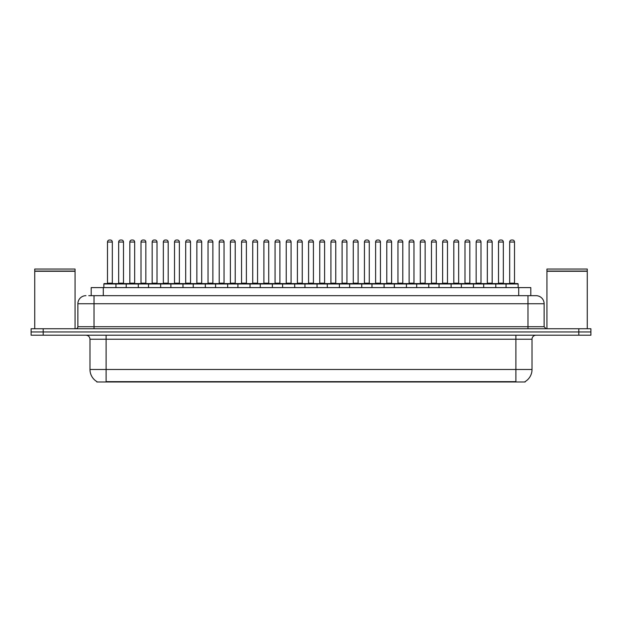 <?xml version="1.0" encoding="UTF-8"?>
<svg xmlns="http://www.w3.org/2000/svg" width="622" height="622" viewBox="0 0 622 622"><rect width="100%" height="100%" fill="white"/><g stroke="black" fill="none" stroke-linecap="round" stroke-linejoin="round"><path stroke-width="0.93" d="M91.201 295.675L91.201 287.605L530.799 287.605L530.799 295.675M525.162 381.589L525.162 381.986L96.838 381.986L96.838 381.589M96.962 381.659A14.119 14.119 0 0 1 89.98 369.484L106.113 369.484L106.113 381.659L515.887 381.659L515.887 369.484L532.02 369.484L532.02 339.231A4.035 4.035 0 0 1 536.047 335.196M89.98 369.484L89.98 339.231C89.747 336.782 88.402 335.437 85.953 335.196M525.038 381.659A14.119 14.119 0 0 0 532.02 369.484M43.198 328.743L590.9 328.743L590.9 331.969L31.1 331.969L31.1 335.196L43.198 335.196L43.198 331.969L31.1 331.969L31.1 328.743L43.198 328.743L43.198 331.969L590.9 331.969L590.9 335.196L43.198 335.196M88.962 295.675L535.923 295.675M88.775 295.675L94.015 295.675L94.015 303.738L77.882 303.738L77.882 326.729A2.014 2.014 0 0 1 75.868 328.743M85.953 295.675A8.063 8.063 0 0 0 77.882 303.738M536.047 295.675A8.063 8.063 0 0 1 544.118 303.738L544.118 326.729L546.132 328.743M506.044 287.605L506.044 283.974A0.404 0.404 0 0 1 506.448 283.578L517.737 283.578A0.404 0.404 0 0 1 518.142 283.974L103.858 283.974A0.404 0.404 0 0 1 104.263 283.578L115.552 283.578A0.404 0.404 0 0 1 115.956 283.974L115.956 287.605M112.325 242.036L107.489 242.036A2.014 2.014 0 0 1 109.503 240.014L110.312 240.014A2.014 2.014 0 0 1 112.325 242.036L112.325 283.173A0.404 0.404 0 0 0 112.73 283.578M107.489 242.036L107.489 283.173A0.404 0.404 0 0 1 107.085 283.578M103.858 283.974L103.858 287.605M127.129 283.974A0.404 0.404 0 0 0 126.725 283.578M115.435 283.578L137.897 283.578A0.404 0.404 0 0 1 138.302 283.974L138.302 287.605M118.662 242.036A2.014 2.014 0 0 1 120.676 240.014L121.484 240.014A2.014 2.014 0 0 1 123.498 242.036L118.662 242.036L118.662 283.173A0.404 0.404 0 0 1 118.258 283.578M123.498 242.036L123.498 283.173A0.404 0.404 0 0 0 123.902 283.578M126.204 287.605L126.204 283.974A0.404 0.404 0 0 1 126.608 283.578M134.671 242.036L129.835 242.036A2.014 2.014 0 0 1 131.848 240.014L132.657 240.014A2.014 2.014 0 0 1 134.671 242.036L134.671 283.173A0.404 0.404 0 0 0 135.075 283.578M129.835 242.036L129.835 283.173A0.404 0.404 0 0 1 129.43 283.578M148.541 287.605L148.541 283.974A0.404 0.404 0 0 1 148.946 283.578L160.243 283.578A0.404 0.404 0 0 1 160.647 283.974L160.647 287.605M157.016 242.036L152.172 242.036A2.014 2.014 0 0 1 154.194 240.014L154.995 240.014A2.014 2.014 0 0 1 157.016 242.036L157.016 283.173A0.404 0.404 0 0 0 157.42 283.578M152.172 242.036L152.172 283.173A0.404 0.404 0 0 1 151.768 283.578M170.887 287.605L170.887 283.974A0.404 0.404 0 0 1 171.291 283.578L182.588 283.578A0.404 0.404 0 0 1 182.985 283.974L182.985 287.605M179.361 242.036L174.518 242.036A2.014 2.014 0 0 1 176.531 240.014L177.34 240.014A2.014 2.014 0 0 1 179.361 242.036L179.361 283.173A0.404 0.404 0 0 0 179.758 283.578M174.518 242.036L174.518 283.173A0.404 0.404 0 0 1 174.113 283.578M193.232 287.605L193.232 283.974A0.404 0.404 0 0 1 193.636 283.578L204.926 283.578A0.404 0.404 0 0 1 205.33 283.974L205.33 287.605M201.699 242.036L196.863 242.036A2.014 2.014 0 0 1 198.877 240.014L199.685 240.014A2.014 2.014 0 0 1 201.699 242.036L201.699 283.173A0.404 0.404 0 0 0 202.103 283.578M196.863 242.036L196.863 283.173A0.404 0.404 0 0 1 196.459 283.578M149.474 283.974A0.404 0.404 0 0 0 149.07 283.578L137.773 283.578M141 242.036A2.014 2.014 0 0 1 143.021 240.014L143.83 240.014A2.014 2.014 0 0 1 145.843 242.036L141 242.036L141 283.173A0.404 0.404 0 0 1 140.603 283.578M145.843 242.036L145.843 283.173A0.404 0.404 0 0 0 146.248 283.578M171.82 283.974A0.404 0.404 0 0 0 171.415 283.578L160.118 283.578M163.345 242.036A2.014 2.014 0 0 1 165.366 240.014L166.167 240.014A2.014 2.014 0 0 1 168.189 242.036L163.345 242.036L163.345 283.173A0.404 0.404 0 0 1 162.941 283.578M168.189 242.036L168.189 283.173A0.404 0.404 0 0 0 168.593 283.578M194.157 283.974A0.404 0.404 0 0 0 193.753 283.578M182.464 283.578L193.636 283.578M185.69 242.036A2.014 2.014 0 0 1 187.704 240.014L188.513 240.014A2.014 2.014 0 0 1 190.526 242.036L185.69 242.036L185.69 283.173A0.404 0.404 0 0 1 185.286 283.578M190.526 242.036L190.526 283.173A0.404 0.404 0 0 0 190.931 283.578M34.731 271.27L75.06 271.27L34.731 271.27L34.731 328.743M75.06 271.27L75.06 328.743M74.858 271.075L34.933 271.075M75.06 270.873L75.06 269.054L34.731 269.054L34.731 270.873M546.94 271.27L587.269 271.27L546.94 271.27L546.94 328.743M587.269 271.27L587.269 328.743M587.067 271.075L547.142 271.075M587.269 270.873L587.269 269.054L546.94 269.054L546.94 270.873M215.577 287.605L215.577 283.974A0.404 0.404 0 0 1 215.982 283.578L227.271 283.578A0.404 0.404 0 0 1 227.675 283.974L227.675 287.605M224.044 242.036L219.208 242.036A2.014 2.014 0 0 1 221.222 240.014L222.031 240.014A2.014 2.014 0 0 1 224.044 242.036L224.044 283.173A0.404 0.404 0 0 0 224.449 283.578M219.208 242.036L219.208 283.173A0.404 0.404 0 0 1 218.804 283.578M237.923 287.605L237.923 283.974A0.404 0.404 0 0 1 238.319 283.578L249.616 283.578A0.404 0.404 0 0 1 250.021 283.974L250.021 287.605M246.39 242.036L241.546 242.036A2.014 2.014 0 0 1 243.567 240.014L244.376 240.014A2.014 2.014 0 0 1 246.39 242.036L246.39 283.173A0.404 0.404 0 0 0 246.794 283.578M241.546 242.036L241.546 283.173A0.404 0.404 0 0 1 241.149 283.578M260.26 287.605L260.26 283.974A0.404 0.404 0 0 1 260.665 283.578L271.962 283.578A0.404 0.404 0 0 1 272.366 283.974L272.366 287.605M268.735 242.036L263.891 242.036A2.014 2.014 0 0 1 265.913 240.014L266.714 240.014A2.014 2.014 0 0 1 268.735 242.036L268.735 283.173A0.404 0.404 0 0 0 269.139 283.578M263.891 242.036L263.891 283.173A0.404 0.404 0 0 1 263.487 283.578M216.503 283.974A0.404 0.404 0 0 0 216.098 283.578M204.809 283.578L215.982 283.578M208.036 242.036A2.014 2.014 0 0 1 210.049 240.014L210.858 240.014A2.014 2.014 0 0 1 212.872 242.036L208.036 242.036L208.036 283.173A0.404 0.404 0 0 1 207.631 283.578M212.872 242.036L212.872 283.173A0.404 0.404 0 0 0 213.276 283.578M238.848 283.974A0.404 0.404 0 0 0 238.444 283.578M227.154 283.578L238.319 283.578M230.381 242.036A2.014 2.014 0 0 1 232.395 240.014L233.203 240.014A2.014 2.014 0 0 1 235.217 242.036L230.381 242.036L230.381 283.173A0.404 0.404 0 0 1 229.977 283.578M235.217 242.036L235.217 283.173A0.404 0.404 0 0 0 235.621 283.578M261.193 283.974A0.404 0.404 0 0 0 260.789 283.578M249.492 283.578L260.665 283.578M252.719 242.036A2.014 2.014 0 0 1 254.74 240.014L255.541 240.014A2.014 2.014 0 0 1 257.562 242.036L252.719 242.036L252.719 283.173A0.404 0.404 0 0 1 252.314 283.578M257.562 242.036L257.562 283.173A0.404 0.404 0 0 0 257.967 283.578M282.606 287.605L282.606 283.974A0.404 0.404 0 0 1 283.01 283.578L294.299 283.578A0.404 0.404 0 0 1 294.704 283.974L294.704 287.605M291.073 242.036L286.237 242.036A2.014 2.014 0 0 1 288.25 240.014L289.059 240.014A2.014 2.014 0 0 1 291.073 242.036L291.073 283.173A0.404 0.404 0 0 0 291.477 283.578M286.237 242.036L286.237 283.173A0.404 0.404 0 0 1 285.832 283.578M304.951 287.605L304.951 283.974A0.404 0.404 0 0 1 305.355 283.578L316.645 283.578A0.404 0.404 0 0 1 317.049 283.974L317.049 287.605M313.418 242.036L308.582 242.036A2.014 2.014 0 0 1 310.596 240.014L311.404 240.014A2.014 2.014 0 0 1 313.418 242.036L313.418 283.173A0.404 0.404 0 0 0 313.822 283.578M308.582 242.036L308.582 283.173A0.404 0.404 0 0 1 308.178 283.578M327.296 287.605L327.296 283.974A0.404 0.404 0 0 1 327.701 283.578L338.99 283.578A0.404 0.404 0 0 1 339.394 283.974L339.394 287.605M335.763 242.036L330.927 242.036A2.014 2.014 0 0 1 332.941 240.014L333.75 240.014A2.014 2.014 0 0 1 335.763 242.036L335.763 283.173A0.404 0.404 0 0 0 336.168 283.578M330.927 242.036L330.927 283.173A0.404 0.404 0 0 1 330.523 283.578M349.634 287.605L349.634 283.974A0.404 0.404 0 0 1 350.038 283.578L361.335 283.578A0.404 0.404 0 0 1 361.74 283.974L361.74 287.605M358.109 242.036L353.265 242.036A2.014 2.014 0 0 1 355.286 240.014L356.087 240.014A2.014 2.014 0 0 1 358.109 242.036L358.109 283.173A0.404 0.404 0 0 0 358.513 283.578M353.265 242.036L353.265 283.173A0.404 0.404 0 0 1 352.861 283.578M371.979 287.605L371.979 283.974A0.404 0.404 0 0 1 372.384 283.578L383.681 283.578A0.404 0.404 0 0 1 384.077 283.974L384.077 287.605M380.454 242.036L375.61 242.036A2.014 2.014 0 0 1 377.624 240.014L378.433 240.014A2.014 2.014 0 0 1 380.454 242.036L380.454 283.173A0.404 0.404 0 0 0 380.851 283.578M375.61 242.036L375.61 283.173A0.404 0.404 0 0 1 375.206 283.578M283.531 283.974A0.404 0.404 0 0 0 283.134 283.578M271.837 283.578L283.01 283.578M275.064 242.036A2.014 2.014 0 0 1 277.078 240.014L277.886 240.014A2.014 2.014 0 0 1 279.908 242.036L275.064 242.036L275.064 283.173A0.404 0.404 0 0 1 274.66 283.578M279.908 242.036L279.908 283.173A0.404 0.404 0 0 0 280.304 283.578M305.876 283.974A0.404 0.404 0 0 0 305.472 283.578M294.183 283.578L305.355 283.578M297.409 242.036A2.014 2.014 0 0 1 299.423 240.014L300.232 240.014A2.014 2.014 0 0 1 302.245 242.036L297.409 242.036L297.409 283.173A0.404 0.404 0 0 1 297.005 283.578M302.245 242.036L302.245 283.173A0.404 0.404 0 0 0 302.65 283.578M328.222 283.974A0.404 0.404 0 0 0 327.817 283.578M316.528 283.578L327.701 283.578M319.755 242.036A2.014 2.014 0 0 1 321.768 240.014L322.577 240.014A2.014 2.014 0 0 1 324.591 242.036L319.755 242.036L319.755 283.173A0.404 0.404 0 0 1 319.35 283.578M324.591 242.036L324.591 283.173A0.404 0.404 0 0 0 324.995 283.578M350.567 283.974A0.404 0.404 0 0 0 350.163 283.578M338.866 283.578L350.038 283.578M342.092 242.036A2.014 2.014 0 0 1 344.114 240.014L344.922 240.014A2.014 2.014 0 0 1 346.936 242.036L342.092 242.036L342.092 283.173A0.404 0.404 0 0 1 341.696 283.578M346.936 242.036L346.936 283.173A0.404 0.404 0 0 0 347.34 283.578M372.912 283.974A0.404 0.404 0 0 0 372.508 283.578M361.211 283.578L372.384 283.578M364.438 242.036A2.014 2.014 0 0 1 366.459 240.014L367.26 240.014A2.014 2.014 0 0 1 369.281 242.036L364.438 242.036L364.438 283.173A0.404 0.404 0 0 1 364.033 283.578M369.281 242.036L369.281 283.173A0.404 0.404 0 0 0 369.686 283.578M394.325 287.605L394.325 283.974A0.404 0.404 0 0 1 394.729 283.578L406.018 283.578A0.404 0.404 0 0 1 406.423 283.974L406.423 287.605M402.792 242.036L397.956 242.036A2.014 2.014 0 0 1 399.969 240.014L400.778 240.014A2.014 2.014 0 0 1 402.792 242.036L402.792 283.173A0.404 0.404 0 0 0 403.196 283.578M397.956 242.036L397.956 283.173A0.404 0.404 0 0 1 397.551 283.578M416.67 287.605L416.67 283.974A0.404 0.404 0 0 1 417.074 283.578L428.364 283.578A0.404 0.404 0 0 1 428.768 283.974L428.768 287.605M425.137 242.036L420.301 242.036A2.014 2.014 0 0 1 422.315 240.014L423.123 240.014A2.014 2.014 0 0 1 425.137 242.036L425.137 283.173A0.404 0.404 0 0 0 425.541 283.578M420.301 242.036L420.301 283.173A0.404 0.404 0 0 1 419.897 283.578M439.015 287.605L439.015 283.974A0.404 0.404 0 0 1 439.412 283.578L450.709 283.578A0.404 0.404 0 0 1 451.113 283.974L451.113 287.605M447.482 242.036L442.639 242.036A2.014 2.014 0 0 1 444.66 240.014L445.469 240.014A2.014 2.014 0 0 1 447.482 242.036L447.482 283.173A0.404 0.404 0 0 0 447.887 283.578M442.639 242.036L442.639 283.173A0.404 0.404 0 0 1 442.242 283.578M461.353 287.605L461.353 283.974A0.404 0.404 0 0 1 461.757 283.578L473.054 283.578A0.404 0.404 0 0 1 473.459 283.974L473.459 287.605M469.828 242.036L464.984 242.036A2.014 2.014 0 0 1 467.005 240.014L467.806 240.014A2.014 2.014 0 0 1 469.828 242.036L469.828 283.173A0.404 0.404 0 0 0 470.232 283.578M464.984 242.036L464.984 283.173A0.404 0.404 0 0 1 464.58 283.578M483.698 287.605L483.698 283.974A0.404 0.404 0 0 1 484.103 283.578L495.392 283.578A0.404 0.404 0 0 1 495.796 283.974L495.796 287.605M492.165 242.036L487.329 242.036A2.014 2.014 0 0 1 489.343 240.014L490.152 240.014A2.014 2.014 0 0 1 492.165 242.036L492.165 283.173A0.404 0.404 0 0 0 492.57 283.578M487.329 242.036L487.329 283.173A0.404 0.404 0 0 1 486.925 283.578M514.511 242.036L509.675 242.036A2.014 2.014 0 0 1 511.688 240.014L512.497 240.014A2.014 2.014 0 0 1 514.511 242.036L514.511 283.173A0.404 0.404 0 0 0 514.915 283.578M509.675 242.036L509.675 283.173A0.404 0.404 0 0 1 509.27 283.578M518.142 283.974L518.142 287.605M395.25 283.974A0.404 0.404 0 0 0 394.846 283.578M383.556 283.578L394.729 283.578M386.783 242.036A2.014 2.014 0 0 1 388.797 240.014L389.605 240.014A2.014 2.014 0 0 1 391.619 242.036L386.783 242.036L386.783 283.173A0.404 0.404 0 0 1 386.379 283.578M391.619 242.036L391.619 283.173A0.404 0.404 0 0 0 392.023 283.578M417.595 283.974A0.404 0.404 0 0 0 417.191 283.578M405.902 283.578L417.074 283.578M409.128 242.036A2.014 2.014 0 0 1 411.142 240.014L411.951 240.014A2.014 2.014 0 0 1 413.964 242.036L409.128 242.036L409.128 283.173A0.404 0.404 0 0 1 408.724 283.578M413.964 242.036L413.964 283.173A0.404 0.404 0 0 0 414.369 283.578M439.941 283.974A0.404 0.404 0 0 0 439.536 283.578L428.247 283.578M431.474 242.036A2.014 2.014 0 0 1 433.487 240.014L434.296 240.014A2.014 2.014 0 0 1 436.31 242.036L431.474 242.036L431.474 283.173A0.404 0.404 0 0 1 431.069 283.578M436.31 242.036L436.31 283.173A0.404 0.404 0 0 0 436.714 283.578M462.286 283.974A0.404 0.404 0 0 0 461.882 283.578M450.585 283.578L461.757 283.578M453.811 242.036A2.014 2.014 0 0 1 455.833 240.014L456.634 240.014A2.014 2.014 0 0 1 458.655 242.036L453.811 242.036L453.811 283.173A0.404 0.404 0 0 1 453.407 283.578M458.655 242.036L458.655 283.173A0.404 0.404 0 0 0 459.059 283.578M484.624 283.974A0.404 0.404 0 0 0 484.227 283.578M472.93 283.578L484.103 283.578M476.157 242.036A2.014 2.014 0 0 1 478.17 240.014L478.979 240.014A2.014 2.014 0 0 1 481 242.036L476.157 242.036L476.157 283.173A0.404 0.404 0 0 1 475.752 283.578M481 242.036L481 283.173A0.404 0.404 0 0 0 481.397 283.578M506.969 283.974A0.404 0.404 0 0 0 506.565 283.578M495.275 283.578L506.448 283.578M498.502 242.036A2.014 2.014 0 0 1 500.516 240.014L501.324 240.014A2.014 2.014 0 0 1 503.338 242.036L498.502 242.036L498.502 283.173A0.404 0.404 0 0 1 498.098 283.578M503.338 242.036L503.338 283.173A0.404 0.404 0 0 0 503.742 283.578M514.27 381.986L514.27 381.589M107.73 381.986L107.73 381.589M103.299 295.675L103.299 287.605M518.701 295.675L518.701 287.605M515.887 335.196L515.887 339.231L89.98 339.231M532.02 339.231L515.887 339.231L515.887 369.484L106.113 369.484L106.113 335.196M578.802 335.196L578.802 328.743M94.015 328.743L94.015 326.729L544.118 326.729M77.882 326.729L94.015 326.729L94.015 303.738L527.985 303.738L527.985 328.743M544.118 303.738L527.985 303.738L527.985 295.675M107.489 283.173L112.325 283.173M118.662 283.173L123.498 283.173M129.835 283.173L134.671 283.173M152.172 283.173L157.016 283.173M174.518 283.173L179.361 283.173M196.863 283.173L201.699 283.173M141 283.173L145.843 283.173M163.345 283.173L168.189 283.173M185.69 283.173L190.526 283.173M219.208 283.173L224.044 283.173M241.546 283.173L246.39 283.173M263.891 283.173L268.735 283.173M208.036 283.173L212.872 283.173M230.381 283.173L235.217 283.173M252.719 283.173L257.562 283.173M286.237 283.173L291.073 283.173M308.582 283.173L313.418 283.173M330.927 283.173L335.763 283.173M353.265 283.173L358.109 283.173M375.61 283.173L380.454 283.173M275.064 283.173L279.908 283.173M297.409 283.173L302.245 283.173M319.755 283.173L324.591 283.173M342.092 283.173L346.936 283.173M364.438 283.173L369.281 283.173M397.956 283.173L402.792 283.173M420.301 283.173L425.137 283.173M442.639 283.173L447.482 283.173M464.984 283.173L469.828 283.173M487.329 283.173L492.165 283.173M509.675 283.173L514.511 283.173M386.783 283.173L391.619 283.173M409.128 283.173L413.964 283.173M431.474 283.173L436.31 283.173M453.811 283.173L458.655 283.173M476.157 283.173L481 283.173M498.502 283.173L503.338 283.173"/></g></svg>
